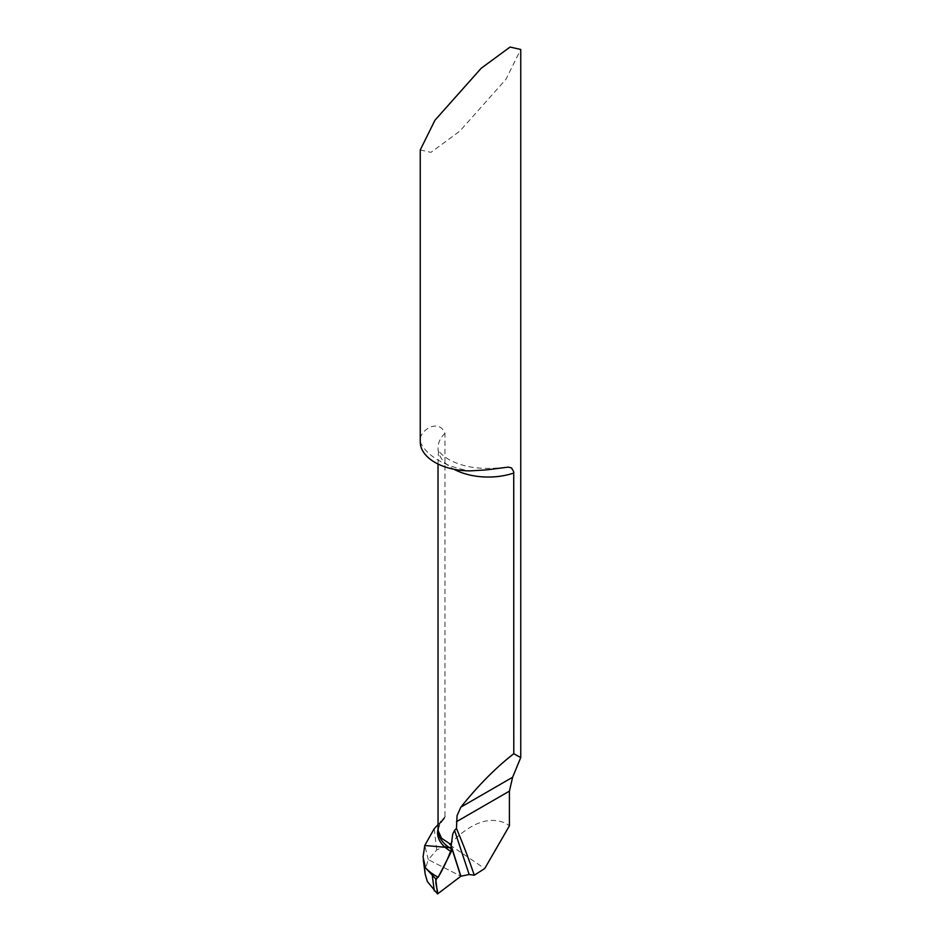 <?xml version="1.0" encoding="UTF-8"?>
<svg xmlns="http://www.w3.org/2000/svg" width="941" height="941" viewBox="0 0 941 941"><rect width="100%" height="100%" fill="white"/><g stroke="black" fill="none" stroke-linecap="round" stroke-linejoin="round"><path stroke-width="0.71" stroke-dasharray="4.71 3.53" d="M425.179 874.107L425.097 869.684L428.308 859.639L460.89 876.236L428.308 859.639L436.73 849.946L449.327 844.583L484.721 868.555M438.012 824.622L443.893 819.176L445.211 816.576L440.176 821.987L438.024 829.444M436.73 849.946L434.224 828.703M428.308 859.639L424.756 845.5L428.308 859.639M420.251 149.96L430.931 152.36L459.749 131.199L506.035 79.197L520.749 49.461M449.327 844.583C470.312 822.775 489.214 815.729 506.035 823.434L509.41 825.798M444.975 816.118L444.975 433.295C438.553 417.275 417.757 431.401 420.251 441.999A70.352 40.616 0 0 0 438.518 460.337A70.352 40.616 0 0 0 470.288 470.888M443.893 819.176A50.132 27.783 -1.9 0 0 438.012 829.186M445.211 816.576A49.285 27.313 -1.9 0 0 438.753 834.079M444.975 433.295A50.249 29.006 0 0 0 438.012 448.034A50.249 29.006 0 0 0 452.739 468.547A50.249 29.006 0 0 0 454.08 469.3M444.223 818.882C439.788 823.669 437.871 828.174 438.482 832.397L438.741 834.02M438.012 464.019L438.518 450.033C439.082 452.245 442.435 455.35 448.575 459.349C462.737 467.171 480.569 469.924 502.047 467.606"/><path stroke-width="1.41" d="M484.721 868.555L474.276 875.224A1208.867 697.94 120 0 0 456.467 828.48L457.055 815.671L460.867 807.143C478.287 785.359 495.931 767.55 513.786 753.729L520.749 757.552L512.622 777.254L509.41 791.134L509.41 825.798L484.721 868.555M438.012 464.019L438.059 830.468L441.529 838.231L451.292 844.795L452.739 834.055L454.55 830.374L469.159 874.483L474.276 875.224M469.159 874.483L460.89 876.236L451.562 846.853L449.398 847.618L424.756 845.5L449.398 847.618L451.562 846.853L460.89 876.236L437.541 893.95L427.332 881.494L425.179 874.107M438.012 824.622L434.224 828.703L424.756 845.5L423.074 857.004L425.52 867.873A70.516 39.087 -1.9 0 0 438.165 877.259L451.327 851.617L451.292 844.795M520.749 757.552L520.749 49.461L510.069 47.05L481.251 68.211L434.965 120.225L420.251 149.96L420.251 441.999A50.249 29.006 0 0 0 434.965 462.396A50.249 29.006 0 0 0 470.288 470.888L486.556 469.877L508.293 467.124L511.551 467.924L513.727 471.817L513.786 753.729M454.55 830.374L456.467 828.48M425.52 867.873L435.683 878.823L438.165 877.259M432.354 876.059L434.295 890.868M437.541 893.95L435.683 878.823M460.784 876.318L437.541 893.95C438.141 888.575 433.048 880.541 438.165 877.259C444.011 867.261 448.528 857.498 451.715 847.982L460.784 876.318L451.562 846.853M438.012 829.186A50.132 27.783 -1.9 0 0 444.811 847.018A50.132 27.783 -1.9 0 0 451.327 851.617M438.753 834.079A49.285 27.313 -1.9 0 0 449.398 847.618A49.285 27.313 -1.9 0 0 451.868 849.123M509.41 791.134L456.467 821.693M512.622 777.254L460.867 807.143M454.08 469.3A50.249 29.006 0 0 0 513.786 473.029M438.741 834.02L438.318 832.15M425.203 874.307L423.274 859.592"/></g></svg>

